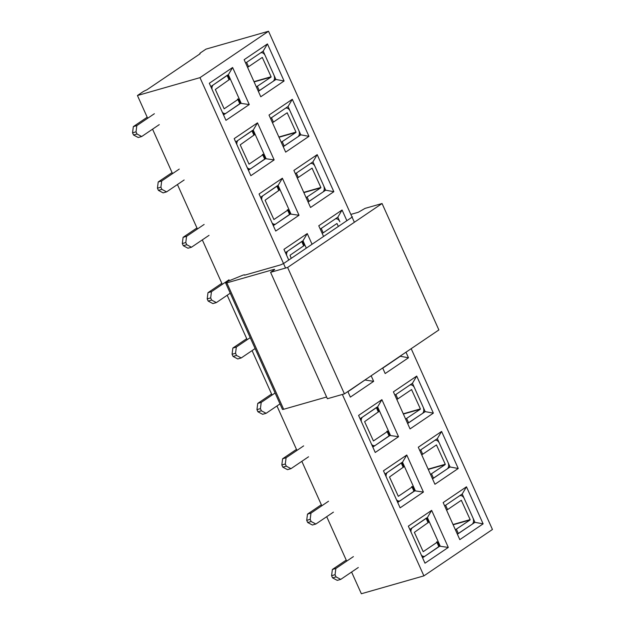 <?xml version="1.0" encoding="UTF-8"?>
<svg xmlns="http://www.w3.org/2000/svg" width="625" height="625" viewBox="0 0 625 625"><rect width="100%" height="100%" fill="white"/><g stroke="black" fill="none" stroke-linecap="round" stroke-linejoin="round"><path stroke-width="0.94" d="M274.141 79.977L275.914 79.469L263.18 51.141L245.625 63.023M299.023 135.336L300.789 134.828L288.055 106.5L270.5 118.383M323.898 190.695L325.672 190.188L312.938 161.852L295.383 173.742M338.383 226.43L336.93 223.508L323.188 232.805L321.227 228.445L334.938 219.164A5.086 3.383 -105.9 0 1 335.594 218.852A5.086 3.383 -105.9 0 1 339.875 221.789L337.812 217.211L320.258 229.102M399.734 356.43L400.234 356.094M423.414 412.133L425.188 411.625L412.453 383.289L394.898 395.172M448.297 467.492L450.063 466.984L437.336 438.648L419.773 450.531M268.531 31.25L199.984 77.648L137.438 95.523L142.648 91.992A4.844 0.773 155.8 0 1 146.758 89.891L200.133 53.758A4.844 0.773 155.8 0 1 199.828 53.641A4.844 0.773 155.8 0 1 200.773 52.648L205.984 49.125L268.531 31.25L354.375 222.266M411.188 348.68L492.445 529.477L423.898 575.875L361.352 593.75L351.594 572.039M244.133 59.703L267.438 43.93L284.086 80.984L260.781 96.758L244.133 59.703M269.008 115.062L292.312 99.289L308.969 136.344L285.664 152.117L269.008 115.062M293.891 170.422L317.195 154.648L333.844 191.695L310.539 207.477L293.891 170.422M323.57 236.461L318.766 225.781L342.07 210.008L346.875 220.688M405.977 352.203L408.484 357.773L385.18 373.547L382.672 367.977M393.406 391.859L416.711 376.086L433.359 413.133L410.055 428.906L393.406 391.859M418.289 447.219L441.594 431.438L458.242 468.492L434.938 484.266L418.289 447.219M443.164 502.578L466.469 486.797L483.125 523.852L459.812 539.625L443.164 502.578M209.312 83.273L232.617 67.5L249.266 104.555L225.961 120.328L209.312 83.273M234.188 138.633L257.492 122.859L274.148 159.906L250.844 175.688L234.188 138.633M259.07 193.992L282.375 178.219L299.023 215.266L275.719 231.047L259.07 193.992M288.75 260.031L283.945 249.352L307.25 233.578L312.055 244.258M371.156 375.773L373.664 381.344L350.359 397.117L347.852 391.547M358.586 415.43L381.891 399.656L398.539 436.703L375.234 452.477L358.586 415.43M383.469 470.789L406.773 455.008L423.422 492.062L400.117 507.836L383.469 470.789M408.344 526.148L431.648 510.367L448.305 547.422L424.992 563.195L408.344 526.148M199.984 77.648L285.555 268.047M342.367 394.461L423.898 575.875M137.438 95.523L147.664 118.273M152.562 129.172L172.539 173.633M177.438 184.531L197.422 228.992M202.32 239.891L222.297 284.352M227.195 295.25L247.18 339.711M252.078 350.609L272.055 395.07M276.953 405.961L296.938 450.422M301.836 461.32L321.812 505.781M326.711 516.68L346.695 561.141M473.172 522.844L474.945 522.344L462.211 494.008L444.656 505.891M422.57 557.797L440.125 545.914L427.391 517.578L409.836 529.461M439.313 546.141L448.305 547.422M427.391 517.578L431.648 510.367M397.688 502.438L415.242 490.555L402.516 462.219L384.953 474.102M414.438 490.781L423.422 492.062M402.516 462.219L406.773 455.008M372.812 447.078L390.367 435.195L377.633 406.859L360.078 418.742M389.555 435.422L398.539 436.703M377.633 406.859L381.891 399.656M347.93 391.719L365.414 379.664M364.914 380L373.664 381.344M306.305 248.148L302.992 240.781L285.438 252.672M302.992 240.781L307.25 233.578M273.297 225.641L290.852 213.758L278.117 185.422L260.562 197.312M290.039 213.992L299.023 215.266M278.117 185.422L282.375 178.219M248.414 170.281L265.969 158.398L253.234 130.07L235.68 141.953M265.156 158.633L274.148 159.906M253.234 130.07L257.492 122.859M223.531 114.922L241.094 103.039L228.359 74.711L210.805 86.594M240.281 103.273L249.266 104.555M228.359 74.711L232.617 67.5M457.391 534.227L474.945 522.344L483.125 523.852M462.211 494.008L466.469 486.797M432.508 478.867L450.063 466.984L458.242 468.492M437.336 438.648L441.594 431.438M407.633 423.508L425.188 411.625L433.359 413.133M412.453 383.289L416.711 376.086M382.75 368.148L400.305 356.266L408.484 357.773M337.812 217.211L342.07 210.008M308.117 202.07L325.672 190.188L333.844 191.695M312.938 161.852L317.195 154.648M283.234 146.711L300.789 134.828L308.969 136.344M288.055 106.5L292.312 99.289M258.352 91.352L275.914 79.469L284.086 80.984M263.18 51.141L267.438 43.93M455.391 529.781L470.109 519.93L453.141 524.781M453.023 524.516L470.148 519.617L461.32 500.297L447.586 509.594L445.625 505.234L459.336 495.953A5.086 3.383 -105.9 0 1 459.992 495.648A5.086 3.383 -105.9 0 1 464.266 498.586L472.891 517.766A5.086 3.383 -105.9 0 1 472.07 524.289L457.352 534.141M446.578 510.172L447.586 509.594M227.656 75.18L229.555 79.406L215.336 89.492L224.156 108.812L237.898 99.516L238.367 99.023L237.531 99.086M212 89.25A5.086 3.383 -105.9 0 1 213.414 84.82L227.594 75.047M238.367 99.023L240.328 103.383L226.148 113.156A5.086 3.383 -105.9 0 1 225.492 113.469A5.086 3.383 -105.9 0 1 222.336 112.266M159.273 124.625L141.711 136.516L137.008 134.008L136.031 131.828L136.812 125.617L133.336 126.609L147.195 117.234M136.812 125.617L154.375 113.727M141.711 136.516L138.234 137.508L133.531 135.008L132.555 132.828L133.336 126.609M136.031 131.828L132.555 132.828M133.531 135.008L137.008 134.008M256.359 86.914L271.07 77.062L254.109 81.906M253.992 81.641L271.109 76.75L262.289 57.43L248.547 66.727L246.594 62.367L260.297 53.086A5.086 3.383 -105.9 0 1 260.961 52.773A5.086 3.383 -105.9 0 1 265.234 55.711L273.852 74.891A5.086 3.383 -105.9 0 1 273.031 81.422L258.32 91.273M247.547 67.297L248.547 66.727M252.531 130.539L254.43 134.766L240.211 144.852L249.039 164.172L262.781 154.875L263.25 154.383L262.414 154.445M236.875 144.609A5.086 3.383 -105.9 0 1 238.297 140.18L252.477 130.406M263.25 154.383L265.203 158.742L251.031 168.516A5.086 3.383 -105.9 0 1 250.367 168.828A5.086 3.383 -105.9 0 1 247.219 167.625M184.148 179.984L166.594 191.875L161.891 189.367L160.906 187.188L161.695 180.977L158.219 181.969L172.07 172.586M161.695 180.977L179.25 169.086M166.594 191.875L163.117 192.867L158.414 190.359L157.438 188.18L158.219 181.969M160.906 187.188L157.438 188.18M158.414 190.359L161.891 189.367M281.242 142.273L295.953 132.422L278.992 137.266M278.867 137L295.992 132.109L287.172 112.789L273.43 122.086L271.469 117.727L285.18 108.445A5.086 3.383 -105.9 0 1 285.836 108.133A5.086 3.383 -105.9 0 1 290.117 111.07L298.734 130.25A5.086 3.383 -105.9 0 1 297.914 136.781L283.195 146.633M272.422 122.656L273.43 122.086M277.414 185.898L279.312 190.125L265.094 200.211L273.914 219.531L287.656 210.234L288.125 209.742L287.289 209.805M261.758 199.969A5.086 3.383 -105.9 0 1 263.172 195.539L277.352 185.766M288.125 209.742L290.086 214.102L275.906 223.875A5.086 3.383 -105.9 0 1 275.25 224.18A5.086 3.383 -105.9 0 1 272.102 222.984M209.031 235.344L191.469 247.234L186.766 244.727L185.789 242.547L186.57 236.336L183.094 237.328L196.953 227.945M186.57 236.336L204.133 224.445M191.469 247.234L187.992 248.227L183.297 245.719L182.312 243.539L183.094 237.328M185.789 242.547L182.312 243.539M183.297 245.719L186.766 244.727M306.117 197.633L320.836 187.781L303.867 192.625M303.75 192.359L320.875 187.469L312.047 168.148L298.305 177.445L296.352 173.086L310.055 163.805A5.086 3.383 -105.9 0 1 310.719 163.492A5.086 3.383 -105.9 0 1 314.992 166.43L323.617 185.609A5.086 3.383 -105.9 0 1 322.789 192.141L308.078 201.992M297.305 178.016L298.305 177.445M430.516 474.43L445.227 464.57L428.266 469.422M428.148 469.156L445.266 464.258L436.445 444.945L422.703 454.234L420.742 449.875L434.453 440.594A5.086 3.383 -105.9 0 1 435.117 440.289A5.086 3.383 -105.9 0 1 439.391 443.227L448.008 462.406A5.086 3.383 -105.9 0 1 447.188 468.93L432.477 478.781M421.695 454.812L422.703 454.234M405.633 419.07L420.352 409.211L403.383 414.062M403.266 413.797L420.391 408.906L411.562 389.586L397.828 398.875L395.867 394.516L409.578 385.242A5.086 3.383 -105.9 0 1 410.234 384.93A5.086 3.383 -105.9 0 1 414.508 387.867L423.133 407.047A5.086 3.383 -105.9 0 1 422.305 413.57L407.594 423.43M396.82 399.453L397.828 398.875M426.688 518.055L428.586 522.273L414.367 532.359L423.195 551.68L436.93 542.391L437.398 541.891L436.562 541.953M411.031 532.117A5.086 3.383 -105.9 0 1 412.445 527.695L426.625 517.914M437.398 541.891L439.359 546.25L425.18 556.023A5.086 3.383 -105.9 0 1 424.523 556.336A5.086 3.383 -105.9 0 1 421.375 555.133M358.305 567.5L340.742 579.383L336.047 576.883L335.062 574.703L335.844 568.484L332.375 569.477L346.227 560.102M335.844 568.484L353.406 556.602M340.742 579.383L337.266 580.375L332.57 577.875L331.586 575.695L332.375 569.477M335.062 574.703L331.586 575.695M332.57 577.875L336.047 576.883M401.813 462.695L403.711 466.914L389.492 477L398.312 496.32L412.055 487.031L412.523 486.531L411.688 486.594M386.148 476.766A5.086 3.383 -105.9 0 1 387.57 472.336L401.75 462.555M412.523 486.531L414.484 490.891L400.305 500.664A5.086 3.383 -105.9 0 1 399.641 500.977A5.086 3.383 -105.9 0 1 396.492 499.773M333.43 512.141L315.867 524.023L311.164 521.523L310.188 519.344L310.969 513.125L307.492 514.117L321.352 504.742M310.969 513.125L328.531 501.242M315.867 524.023L312.391 525.016L307.688 522.516L306.711 520.336L307.492 514.117M310.188 519.344L306.711 520.336M307.688 522.516L311.164 521.523M376.93 407.336L378.828 411.562L364.609 421.648L373.43 440.961L387.172 431.672L387.641 431.172L386.805 431.234M361.273 421.406A5.086 3.383 -105.9 0 1 362.688 416.977L376.867 407.203M387.641 431.172L389.602 435.531L375.422 445.305A5.086 3.383 -105.9 0 1 374.766 445.617A5.086 3.383 -105.9 0 1 371.617 444.422M308.547 456.781L290.984 468.664L286.289 466.164L285.305 463.984L286.086 457.766L282.617 458.766L296.469 449.383M286.086 457.766L303.648 445.883M290.984 468.664L287.508 469.656L282.812 467.156L281.828 464.977L282.617 458.766M285.305 463.984L281.828 464.977M282.812 467.156L286.289 466.164M398.133 357.516A5.086 3.383 -105.9 0 1 397.43 358.211L382.711 368.07M364.727 380.172L350.547 389.953A5.086 3.383 -105.9 0 1 349.883 390.258A5.086 3.383 -105.9 0 1 349.688 390.305M280 403.906L266.109 413.305L261.406 410.805L260.43 408.625L261.211 402.414L257.734 403.406L271.586 394.023M261.211 402.414L275.102 393.008M266.109 413.305L262.633 414.297L257.93 411.797L256.953 409.617L257.734 403.406M260.43 408.625L256.953 409.617M257.93 411.797L261.406 410.805M255.117 348.547L241.227 357.945L236.523 355.445L235.547 353.266L236.328 347.055L232.852 348.047L246.711 338.664M236.328 347.055L250.219 337.648M241.227 357.945L237.75 358.945L233.055 356.438L232.07 354.258L232.852 348.047M235.547 353.266L232.07 354.258M233.055 356.438L236.523 355.445M322.18 233.375L323.188 232.805M302.289 241.258L304.188 245.484L290.016 255.258L291.227 258.352M286.633 255.328A5.086 3.383 -105.9 0 1 288.055 250.898L302.234 241.125M230.242 293.188L216.352 302.594L211.648 300.086L210.672 297.906L211.453 291.695L207.977 292.688L221.828 283.305M211.453 291.695L229.016 279.805M216.352 302.594L212.875 303.586L208.172 301.078L207.195 298.898L207.977 292.688M210.672 297.906L207.195 298.898M208.172 301.078L211.648 300.086M351.938 217.258L283.68 263.461M283.539 263.555L280.57 264.883L244.586 275.172A3.5 0.555 -24.2 0 0 244.695 274.906A3.5 0.555 -24.2 0 0 241.953 275.547L229.289 280.719A3.5 0.555 -24.2 0 0 225.641 282.953A3.5 0.555 -24.2 0 0 226.852 282.859L273.859 269.43L274.094 269.953M225.641 282.953L282.453 409.367A3.5 0.555 -24.2 0 0 283.664 409.273L326.617 397M273.859 269.43L274.695 269.367L274.227 269.859L270.586 272.328L327.391 398.734L344.422 393.867L438.875 329.938L382.062 203.523L365.039 208.391L358.289 212.281L350.844 214.406M270.586 272.328L287.609 267.461L344.422 393.867M287.609 267.461L382.062 203.523M352.078 217.156L352.406 216.758L351.898 216.742M456.398 529.211L458.359 533.57M461.523 500.437L460.797 500.648M229.086 79.898L227.125 75.547M239.859 103.875L237.898 99.516M257.367 86.344L259.32 90.703M262.492 57.57L261.766 57.781M253.961 135.258L252 130.898M264.734 159.234L262.781 154.875M282.242 141.695L284.203 146.055M287.375 112.93L286.648 113.141M278.844 190.617L276.883 186.258M289.617 214.594L287.656 210.234M307.125 197.055L309.086 201.414M312.25 168.289L311.523 168.492M431.523 473.852L433.477 478.211M436.648 445.078L435.922 445.289M406.641 418.492L408.602 422.852M411.766 389.727L411.039 389.93M428.117 522.773L426.156 518.414M438.891 546.742L436.93 542.391M403.234 467.414L401.281 463.055M414.016 491.391L412.055 487.031M378.359 412.055L376.398 407.695M389.133 436.031L387.172 431.672M337.133 223.648L336.406 223.852M303.719 245.977L301.766 241.617M226.852 282.859L283.664 409.273M225.492 113.469L223.18 114.125M250.367 168.828L248.055 169.484M275.25 224.18L272.938 224.844M424.523 556.336L422.211 557M399.641 500.977L397.328 501.641M374.766 445.617L372.453 446.281"/></g></svg>

